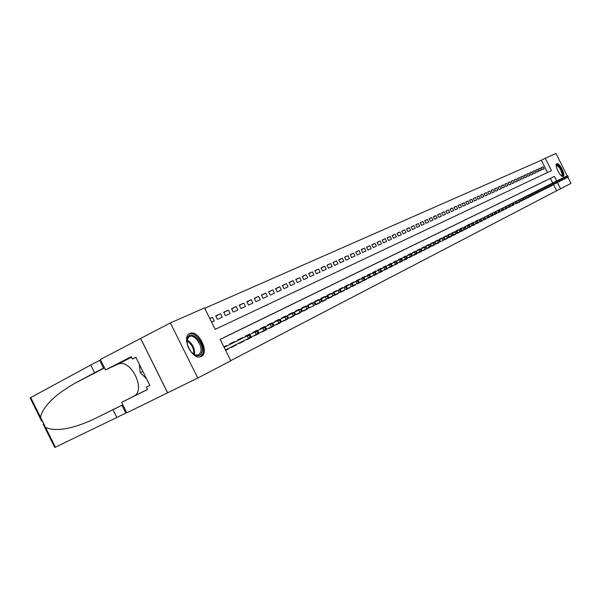 <?xml version="1.0" encoding="UTF-8"?>
<svg xmlns="http://www.w3.org/2000/svg" width="601" height="601" viewBox="0 0 601 601"><rect width="100%" height="100%" fill="white"/><g stroke="black" fill="none" stroke-linecap="round" stroke-linejoin="round"><path stroke-width="0.9" d="M563.205 176.446L563.19 176.454C560.65 178.016 554.009 164.674 556.857 163.75L556.864 163.75C559.403 162.217 565.999 175.424 563.205 176.446M201.207 356.446L201.095 356.498C192.643 361.141 180.773 336.973 189.811 333.532L189.826 333.525C198.262 329.017 210.027 352.704 201.207 356.446M167.619 392.814L140.596 338.461L100.337 359.466L105.528 369.915L131.183 356.686L132.34 359.022L135.826 357.234L149.844 385.436L146.336 387.179L147.493 389.516L121.635 402.347L126.826 412.797L167.664 392.791L140.642 338.438L170.368 322.925L204.513 307.922L215.173 329.356L551.47 170.616L545.272 158.221L556.008 153.503L567.239 175.965M547.481 172.502L541.343 160.219L204.708 308.313M541.343 160.219L545.272 158.221M552.379 185.401L550.711 186.235L552.274 185.198M549.599 186.806L547.917 187.647L549.502 186.595M544.979 188.864L546.79 188.226L545.084 189.075M543.95 189.661L542.222 190.517L543.845 189.45M541.065 191.11L539.315 191.982L540.96 190.908M538.15 192.583L536.385 193.469L538.045 192.373M535.206 194.078L533.41 194.972L535.1 193.868M530.292 196.279L532.216 195.588L530.398 196.489M529.188 197.113L527.347 198.03L529.083 196.903M524.155 199.374L526.123 198.661L524.26 199.585M521.029 200.952L523.02 200.223L521.135 201.162M519.88 201.816L517.972 202.762L519.775 201.598M516.695 203.423L519.272 201.846L518.438 200.186L502.564 208.096M513.472 205.046L511.511 206.023L513.359 204.813M510.211 206.699L508.221 207.683L510.091 206.459M506.898 208.367L504.885 209.366L506.778 208.134M501.399 210.861L503.548 210.065L501.504 211.079M497.974 212.589L500.152 211.777L498.086 212.807M496.704 213.513L494.615 214.557L496.584 213.28M490.987 216.112L493.218 215.278L491.092 216.33M487.419 217.915L489.68 217.066L487.531 218.133M486.096 218.877L483.918 219.958L485.976 218.629M480.139 221.589L482.46 220.71L480.252 221.807M476.42 223.459L478.779 222.573L476.533 223.685M475.038 224.458L472.769 225.585L474.918 224.211M468.833 227.291L471.252 226.367L468.945 227.516M467.413 228.312L465.069 229.469L467.285 228.064M463.514 230.281L461.14 231.46L463.386 230.033M457.03 233.226L459.562 232.271L457.151 233.473M455.55 234.3L453.109 235.509L455.423 234.052M451.479 236.351L449.007 237.583L451.359 236.103M447.354 238.439L444.838 239.686L447.227 238.184M443.162 240.55L439.474 242.075M438.91 242.699L436.318 243.991L438.783 242.451M434.598 244.877L431.969 246.185L434.47 244.622M427.424 248.168L430.218 247.094L427.544 248.416M425.771 249.34L423.059 250.685L425.636 249.077M418.371 252.728L421.256 251.616L418.499 252.983M413.743 255.064L416.666 253.93L413.871 255.32M409.041 257.438L412.008 256.281L409.168 257.694M407.283 258.67L404.398 260.105L407.14 258.385M402.475 261.097L399.545 262.554L402.332 260.811M394.489 264.786L397.592 263.569L394.617 265.041M389.478 267.317L392.633 266.07L389.606 267.573M387.592 268.617L384.52 270.142L387.442 268.324M379.216 272.493L382.469 271.201L379.344 272.756M373.95 275.153L377.263 273.831L374.085 275.408M368.601 277.85L371.966 276.505L368.736 278.113M363.169 280.592L366.58 279.225L363.297 280.855M357.633 283.379L361.111 281.989L357.768 283.649M352.006 286.219L355.537 284.799L352.141 286.489M349.88 287.661L346.424 289.374L349.729 287.361M340.451 292.018L344.118 290.568L340.602 292.319M338.25 293.528L334.674 295.309L338.1 293.228M328.492 298.051L332.285 296.541L328.642 298.351M322.354 301.146L326.215 299.606L322.504 301.454M316.103 304.301L320.032 302.731L316.261 304.602M313.737 305.909L308.178 308.283M303.265 310.777L307.329 309.147L303.415 311.085M300.8 312.437L296.819 314.421L300.65 312.129M289.937 317.501L290.11 317.839L294.152 315.795L290.095 317.816M283.086 320.964L283.259 321.302L287.383 319.221L283.244 321.272M276.107 324.487L280.479 322.707L276.257 324.795M268.985 328.078L269.158 328.424L273.447 326.253L269.143 328.394M261.736 331.737L261.901 332.083L266.273 329.874L261.886 332.053M254.336 335.471L254.508 335.816L258.963 333.57L254.493 335.786M246.786 339.28L246.966 339.633L251.503 337.334L246.943 339.595M239.07 343.118L239.266 343.517L243.901 341.173L239.251 343.487M231.19 347.025L231.415 347.483L236.148 345.094L231.4 347.446M209.869 318.688L212.446 317.366L209.809 318.568M215.804 316.111L220.522 313.684L215.691 315.886L217.442 319.394L222.257 317.178L220.522 313.684M223.812 312.46L228.433 310.086L223.7 312.235L225.428 315.713L230.145 313.534L228.433 310.086M231.655 308.876L236.185 306.548L231.55 308.659L233.263 312.099L237.891 309.973L236.185 306.548M239.348 305.368L243.788 303.084L239.243 305.158L240.941 308.561L245.478 306.472L243.788 303.084M246.891 301.927L251.248 299.689L246.793 301.725L248.468 305.098L252.916 303.047L251.248 299.689M254.291 298.554L258.558 296.361L254.193 298.351L255.853 301.694L260.21 299.681L258.558 296.361M261.548 295.241L265.732 293.093L261.45 295.046L263.095 298.351L267.37 296.383L265.732 293.093M268.662 291.996L272.779 289.885L268.564 291.801L270.202 295.083L274.402 293.145L272.779 289.885M275.649 288.811L279.683 286.737L275.551 288.623L277.174 291.868L281.291 289.967L279.683 286.737M282.5 285.678L286.467 283.649L282.41 285.498L284.01 288.713L288.059 286.85L286.467 283.649M289.231 282.613L293.123 280.622L289.141 282.432L290.734 285.618L294.7 283.785L293.123 280.622M295.842 279.6L299.659 277.639L295.752 279.42L297.322 282.583L301.221 280.78L299.659 277.639M302.326 276.64L306.074 274.717L302.243 276.468L303.798 279.593L307.629 277.827L306.074 274.717M308.696 273.733L312.385 271.847L308.613 273.56L310.161 276.663L313.917 274.935L312.385 271.847M314.954 270.878L318.575 269.023L314.871 270.713L316.404 273.786L320.1 272.08L318.575 269.023M321.107 268.076L324.66 266.258L321.024 267.911L322.542 270.961L326.17 269.286L324.66 266.258M327.147 265.319L330.64 263.531L327.064 265.161L328.567 268.181L332.135 266.536L330.64 263.531M333.082 262.614L336.515 260.857L332.999 262.457L334.494 265.447L338.002 263.831L336.515 260.857M338.919 259.948L342.292 258.227L338.836 259.797L340.316 262.765L343.764 261.18L342.292 258.227M344.651 257.333L347.971 255.635L344.576 257.183L346.041 260.128L349.429 258.565L347.971 255.635M350.293 254.764L353.553 253.096L350.218 254.614L351.668 257.536L355.003 255.996L353.553 253.096M355.837 252.232L359.045 250.594L355.762 252.089L357.204 254.982L360.48 253.472L359.045 250.594M361.291 249.746L364.446 248.138L361.216 249.603L362.651 252.473L365.866 250.993L364.446 248.138M366.648 247.304L369.758 245.711L366.58 247.161L368 250.008L371.17 248.544L369.758 245.711M371.929 244.892L374.986 243.337L371.861 244.757L373.266 247.582L376.384 246.147L374.986 243.337M377.12 242.526L380.125 240.993L377.052 242.391L378.45 245.193L381.515 243.781L380.125 240.993M382.221 240.197L385.188 238.687L382.161 240.069L383.543 242.842L386.563 241.452L385.188 238.687M387.254 237.906L390.162 236.418L387.187 237.778L388.562 240.535L391.529 239.16L390.162 236.418M392.198 235.652L395.067 234.187L392.137 235.524L393.497 238.259L396.42 236.907L395.067 234.187M397.066 233.428L399.89 231.994L397.006 233.308L398.358 236.02L401.235 234.69L399.89 231.994M401.859 231.242L404.638 229.83L401.799 231.122L403.143 233.812L405.975 232.504L404.638 229.83M406.584 229.094L409.319 227.696L406.524 228.973L407.854 231.64L410.641 230.356L409.319 227.696M411.227 226.975L413.924 225.6L411.167 226.855L412.489 229.507L415.238 228.237L413.924 225.6M415.802 224.887L418.461 223.534L415.749 224.766L417.056 227.396L419.768 226.149L418.461 223.534M420.309 222.828L422.931 221.499L420.257 222.716L421.556 225.322L424.223 224.098L422.931 221.499M424.757 220.807L427.334 219.493L424.697 220.695L425.989 223.279L428.618 222.07L427.334 219.493M429.129 218.809L431.668 217.517L429.076 218.696L430.354 221.273L432.945 220.079L431.668 217.517M433.441 216.848L435.943 215.571L433.381 216.736L434.658 219.29L437.205 218.11L435.943 215.571M437.686 214.91L440.15 213.655L437.633 214.805L438.895 217.337L441.412 216.172L440.15 213.655M441.87 213.002L444.304 211.762L441.818 212.897L443.072 215.406L445.551 214.264L444.304 211.762M445.995 211.116L448.391 209.899L445.942 211.019L447.189 213.513L449.631 212.386L448.391 209.899M450.059 209.268L452.425 208.066L450.014 209.163L451.246 211.642L453.657 210.53L452.425 208.066M454.071 207.435L456.399 206.256L454.018 207.337L455.25 209.802L457.624 208.705L456.399 206.256M458.022 205.64L460.321 204.468L457.97 205.534L459.194 207.984L461.53 206.902L460.321 204.468M461.921 203.859L464.182 202.71L461.868 203.762L463.078 206.188L465.392 205.121L464.182 202.71M465.76 202.109L467.991 200.974L465.715 202.011L466.917 204.423L469.193 203.371L467.991 200.974M469.554 200.381L471.755 199.262L469.501 200.283L470.696 202.68L472.942 201.643L471.755 199.262M473.287 198.676L475.459 197.571L473.242 198.585L474.429 200.959L476.638 199.938L475.459 197.571M476.976 196.993L479.117 195.911L476.931 196.903L478.103 199.262L480.289 198.255L479.117 195.911M480.612 195.34L482.723 194.266L480.567 195.25L481.732 197.594L483.888 196.602L482.723 194.266M484.196 193.702L486.284 192.643L484.151 193.612L485.315 195.941L487.441 194.964L486.284 192.643M487.734 192.087L489.792 191.043L487.689 192.004L488.846 194.311L490.942 193.349L489.792 191.043M491.227 190.494L493.256 189.465L491.182 190.412L492.332 192.711L494.405 191.757L493.256 189.465M494.676 188.924L496.681 187.91L494.631 188.842L495.772 191.126L497.816 190.179L496.681 187.91M498.079 187.377L500.055 186.37L498.034 187.294L499.168 189.555L501.181 188.631L500.055 186.37M501.437 185.844L503.383 184.853L501.392 185.762L502.519 188.015L504.509 187.099L503.383 184.853M504.75 184.334L506.673 183.358L504.705 184.252L505.824 186.49L507.785 185.581L506.673 183.358M508.018 182.839L509.918 181.878L507.98 182.764L509.092 184.988L511.03 184.094L509.918 181.878M511.248 181.367L513.126 180.42L511.211 181.292L512.315 183.5L514.223 182.621L513.126 180.42M514.433 179.917L516.289 178.978L514.396 179.842L515.493 182.035L517.386 181.164L516.289 178.978M517.581 178.482L519.414 177.55L517.544 178.407L518.633 180.585L520.504 179.729L519.414 177.55M520.691 177.062L522.502 176.146L520.654 176.987L521.736 179.158L523.584 178.309L522.502 176.146M523.764 175.665L525.552 174.756L523.726 175.59L524.801 177.746L526.619 176.904L525.552 174.756M526.792 174.282L528.557 173.388L526.761 174.207L527.828 176.348L529.624 175.522L528.557 173.388M529.789 172.915L531.532 172.036L529.751 172.848L530.818 174.974L532.591 174.155L531.532 172.036M532.749 171.57L534.469 170.699L532.711 171.495L533.771 173.614L535.521 172.803L534.469 170.699M535.671 170.233L537.369 169.377L535.634 170.166L536.685 172.269L538.421 171.465L537.369 169.377M538.556 168.919L540.239 168.07L538.519 168.851L539.563 170.939L541.276 170.151L540.239 168.07M211.567 322.098L214.196 320.889L212.446 317.366M542.41 169.625L544.108 168.851L543.071 166.778L541.373 167.551L542.41 169.625M230.746 360.653L556.609 190.765L553.513 184.575M552.732 183.004L550.418 178.377L220.184 339.43M228.23 349.091L225.63 350.375L228.23 349.091L227.997 348.618M226.72 346.056L226.479 345.56L223.88 346.86M229.92 344.471L229.665 343.967L234.405 341.601L234.653 342.089M236.148 345.094L235.938 344.673M266.303 328.762L265.612 327.357L264.853 327.74L265.552 329.138L266.303 328.762L263.982 330.618L262.727 328.093L237.778 340.527L237.538 340.038L242.18 337.717L242.428 338.205M245.493 336.68L245.253 336.184L249.806 333.916L250.046 334.396M281.125 321.302L280.442 319.927L279.713 320.288L280.397 321.663L281.125 321.302L278.856 323.12L277.632 320.641L278.939 319.987L253.044 332.886L252.811 332.413L257.273 330.182L257.513 330.655M288.315 317.681L287.639 316.321L286.925 316.674L287.601 318.034L288.315 317.681L286.076 319.477L284.859 317.027L260.458 329.183L260.225 328.709L264.605 326.523L264.838 326.997M295.369 314.128L294.7 312.783L293.994 313.129L294.67 314.481L295.369 314.128L293.153 315.908L291.951 313.482L267.73 325.547L267.498 325.081L271.787 322.932L272.02 323.398M302.28 310.649L301.619 309.312L300.936 309.658L301.597 310.987L302.28 310.649L300.102 312.407L298.9 310.003L300.139 309.38L274.852 321.978L274.627 321.52L278.841 319.416L279.074 319.875M309.064 307.231L308.411 305.909L307.735 306.247L308.396 307.569L309.064 307.231L306.908 308.967L305.721 306.593L281.854 318.477L281.621 318.027L285.76 315.961L285.986 316.419M288.72 315.059L288.488 314.593L292.544 312.565L292.777 313.023M322.256 300.59L321.61 299.298L320.957 299.621L321.61 300.913L322.256 300.59L320.145 302.295L318.981 299.959L320.153 299.373L295.452 311.679L295.226 311.228L299.208 309.245L299.433 309.688M328.664 297.36L328.026 296.083L327.387 296.398L328.026 297.683L328.664 297.36L326.576 299.05L325.426 296.736L302.063 308.373L301.845 307.93L305.751 305.977L305.977 306.42M308.561 305.135L308.336 304.684L312.174 302.769L312.392 303.212M341.135 291.087L340.504 289.825L339.896 290.133L340.519 291.395L341.135 291.087L339.092 292.732L337.965 290.463L339.069 289.907L314.932 301.935L314.714 301.499L318.485 299.621L318.703 300.057M347.205 288.029L346.582 286.782L345.981 287.083L346.597 288.33L347.205 288.029L345.184 289.659L344.065 287.413L345.147 286.865L321.189 298.802L320.972 298.374L324.675 296.526L324.893 296.962M327.342 295.737L327.124 295.301L330.76 293.483L330.978 293.912M359.015 282.079L358.399 280.855L357.82 281.148L358.429 282.372L359.015 282.079L357.039 283.68L355.935 281.471L356.986 280.945L333.375 292.71L333.164 292.281L336.74 290.501L336.958 290.929M364.762 279.187L364.153 277.97L363.582 278.255L364.191 279.473L364.762 279.187L362.809 280.772L361.719 278.579L362.749 278.068L339.317 289.742L339.107 289.321L342.615 287.563L342.825 287.984M370.411 276.34L369.81 275.138L369.254 275.416L369.855 276.625L370.411 276.34L368.481 277.91L367.399 275.739L368.413 275.235L345.147 286.82L344.936 286.407L348.392 284.679L348.603 285.099M375.963 273.545L375.37 272.351L374.821 272.629L375.415 273.823L375.963 273.545L374.055 275.1L372.981 272.944L373.972 272.448L350.879 283.957L350.676 283.544L354.072 281.846L354.274 282.26M381.425 270.796L380.831 269.616L380.29 269.887L380.884 271.074L381.425 270.796L379.531 272.336L378.465 270.202L356.513 281.14L356.31 280.727L359.646 279.059L359.856 279.473M386.789 268.099L386.203 266.919L385.669 267.19L386.255 268.369L386.789 268.099L384.918 269.624L383.859 267.505L384.82 267.024L362.057 278.361L361.855 277.962L365.138 276.317L365.34 276.73M392.062 265.439L391.484 264.275L390.958 264.538L391.536 265.702L392.062 265.439L390.207 266.949L389.163 264.853L390.109 264.38L367.504 275.641L367.301 275.235L370.532 273.628L370.734 274.033M372.868 272.967L372.665 272.561L375.835 270.976L376.038 271.382M402.354 260.263L401.776 259.114L401.273 259.369L401.844 260.518L402.354 260.263L400.536 261.743L399.507 259.677L400.416 259.219L378.134 270.322L377.931 269.932L381.057 268.369L381.252 268.767M407.365 257.739L406.802 256.597L406.306 256.852L406.869 257.987L407.365 257.739L405.57 259.204L404.548 257.153L405.45 256.71L383.318 267.73L383.122 267.34L386.188 265.807L386.39 266.198M412.301 255.252L411.745 254.125L411.249 254.366L411.813 255.5L412.301 255.252L410.521 256.702L409.506 254.674L388.419 265.184L388.223 264.793L391.243 263.283L391.439 263.674M417.162 252.803L416.606 251.691L416.117 251.932L416.681 253.051L417.162 252.803L415.396 254.246L414.389 252.232L415.261 251.796L393.43 262.675L393.242 262.284L396.217 260.804L396.405 261.187M421.94 250.399L421.384 249.287L420.91 249.528L421.466 250.64L421.94 250.399L420.189 251.827L419.197 249.828L420.054 249.4L398.373 260.203L398.178 259.82L401.107 258.355L401.295 258.746M403.233 257.776L403.038 257.393L405.923 255.951L406.111 256.334M431.27 245.704L430.722 244.607L430.263 244.84L430.812 245.929L431.27 245.704L429.557 247.101L428.573 245.14L429.399 244.72L408.019 255.38L407.824 255.004L410.663 253.584L410.851 253.968M435.823 243.405L435.282 242.323L434.831 242.549L435.372 243.638L435.823 243.405L434.125 244.795L433.156 242.849L433.967 242.436L412.722 253.021L412.541 252.645L415.329 251.256L415.516 251.631M440.308 241.151L439.774 240.077L439.331 240.295L439.864 241.377L440.308 241.151L438.625 242.526L437.663 240.595L438.467 240.19L417.364 250.7L417.177 250.332L419.926 248.957L420.114 249.332M444.725 238.928L444.192 237.861L443.756 238.079L444.289 239.145L444.725 238.928L443.057 240.295L442.103 238.372L442.892 237.973L421.932 248.423L421.744 248.048L424.449 246.703L424.637 247.071M426.432 246.177L426.244 245.801L428.911 244.472L429.091 244.84M453.357 234.578L452.831 233.526L452.41 233.744L452.936 234.796L453.357 234.578L451.719 235.923L450.78 234.029L451.546 233.646L430.857 243.953L430.677 243.593L433.298 242.278L433.479 242.646M435.222 241.782L435.034 241.414L437.626 240.122L437.806 240.483M439.519 239.634L439.339 239.266L441.885 237.996L442.066 238.357M465.076 229.484L464.235 229.612L463.311 227.764L464.04 227.396L443.748 237.508L443.576 237.155L446.085 235.9L446.265 236.253M447.925 235.427L447.745 235.066L450.224 233.834L450.397 234.187M473.836 224.271L473.333 223.256L472.934 223.459L473.438 224.466L473.836 224.271L472.266 225.555L471.357 223.737L472.07 223.377L452.035 233.361L451.862 233.015L454.303 231.791L454.476 232.144M477.75 222.295L477.247 221.296L476.863 221.491L477.359 222.49L477.75 222.295L476.195 223.572L475.293 221.769L476 221.416L456.091 231.332L455.911 230.987L458.323 229.785L458.495 230.138M460.088 229.342L459.908 228.996L462.282 227.809L462.454 228.155M485.42 218.441L484.924 217.449L484.549 217.637L485.037 218.629L485.42 218.441L483.888 219.696L483.001 217.915L483.685 217.57L464.017 227.366L466.188 225.856L466.361 226.201M467.909 225.435L467.736 225.09L470.035 223.933L470.207 224.278M471.732 223.519L471.56 223.174L474.001 222.378M496.516 212.852L496.028 211.883L495.667 212.063L496.156 213.032L496.516 212.852L495.021 214.076L494.15 212.333L494.811 212.01L475.504 221.626L477.577 220.169L477.75 220.507M500.115 211.041L499.634 210.08L499.273 210.26L499.754 211.221L500.115 211.041L498.635 212.258L497.771 210.523L498.409 210.2L481.439 218.659M503.661 209.253L502.827 208.472L503.661 209.253L502.188 210.463L501.332 208.742L501.97 208.427L485.082 216.841M486.525 216.12L488.673 215.045M510.61 205.752L509.791 204.986L510.61 205.752L509.167 206.947L508.318 205.249L508.934 204.941L492.211 213.272M514.013 204.04L513.201 203.273L514.013 204.04L512.578 205.226L511.736 203.536L512.345 203.236L495.712 211.522M517.371 202.349L516.567 201.59L517.371 202.349L515.951 203.529L515.11 201.853L515.711 201.545L499.161 209.794M523.952 199.036L523.163 198.285L523.952 199.036L522.554 200.193L521.728 198.54L522.314 198.247L505.922 206.413M507.259 205.752L509.235 204.753M530.36 195.806L529.594 195.062L530.36 195.806L528.985 196.948L528.166 195.317L528.737 195.032L512.51 203.123M533.5 194.228L532.741 193.484L533.5 194.228L532.14 195.363L531.329 193.74L531.893 193.454L515.741 201.5M536.603 192.666L535.852 191.929L536.603 192.666L535.251 193.792L534.447 192.177L535.003 191.899L518.933 199.908M539.668 191.126L538.917 190.389L539.668 191.126L538.323 192.237L537.519 190.637L538.075 190.367L522.081 198.338M523.328 197.714L525.184 196.782M526.423 196.166L528.256 195.242M548.623 186.611L547.894 185.889L548.623 186.611L547.308 187.707L546.519 186.137L547.053 185.874L531.284 193.725M532.494 193.131L534.281 192.23M554.407 183.703L553.694 182.982L554.407 183.703L553.108 184.777L552.334 183.23L552.852 182.974L537.234 190.75M557.247 182.268L556.541 181.555L557.247 182.268L555.963 183.343L555.189 181.802L555.7 181.547L540.156 189.292M560.049 180.863L559.351 180.15L560.049 180.863L558.772 181.923L558.006 180.39L558.509 180.142L543.041 187.85M544.19 187.279L545.896 186.423M565.556 178.084L564.865 177.385L565.556 178.084L564.294 179.136L563.543 177.626L564.031 177.378L548.705 185.018M568.261 176.724L567.577 176.025L568.261 176.724L567.006 177.768L566.255 176.266L566.743 176.025L551.493 183.621M167.664 392.791L197.774 378.037L170.368 322.925M567.84 177.167L570.95 183.388L560.56 188.804L557.45 182.584M556.609 190.765L560.56 188.804M556.676 181.036L554.362 176.409L220.154 339.362L230.822 360.803L197.774 378.037M550.418 178.377L554.362 176.409M541.411 167.619L543.071 166.778M248.634 335.148L224.128 347.348L248.634 335.148L250.166 335.103L249.377 335.493L250.091 336.928L250.88 336.53L250.166 335.103M250.88 336.53L249.918 337.717L225.398 349.902M250.091 336.928L248.498 338.431L247.214 335.861L249.377 335.493M187.332 344.839L187.317 338.273C190.427 328.537 205.339 343.524 201.718 352.629C200.614 355.431 198.578 356.355 195.61 355.401L190.787 351.653M193.507 354.259L194.927 354.966L198.428 354.996L200.591 352.396C203.221 346.003 194.559 333.728 189.398 336.598L187.257 339.114L186.843 341.105M200.388 356.754L202.777 353.681C206.015 345.755 195.31 330.558 188.909 334.081M139.282 364.183L140.243 372.695L146.479 378.668M142.858 371.373L140.243 372.695M189.863 350.33L187.85 346.371M556.241 165.433L556.241 165.433C559.02 165.087 561.169 168.182 562.686 174.726L561.477 175.913M561.289 175.755L562.055 174.598C561.116 169.58 559.261 166.552 556.481 165.515L556.241 165.711M562.806 176.529L563.167 175.364C562.198 169.61 559.982 165.838 556.526 164.035M41.724 421.301L30.118 397.915L90.736 365.017L94.59 372.785L75.403 383.002C55.044 394.572 43.4 405.953 40.462 417.147L45.616 427.529C56.224 431.803 72.165 429.061 93.44 419.325L122.874 404.826M112.95 409.739L116.804 417.507L126.751 412.632M90.736 365.017L100.547 359.894M104.424 367.699L94.59 372.785M45.616 427.529L55.367 447.174L116.804 417.507M105.528 369.915L117.683 364.326C130.492 357.572 146.862 390.5 133.58 396.322L121.635 402.347M55.367 447.174L54.706 447.46L43.084 424.036M132.34 359.022L135.901 357.377M149.837 385.421L146.336 387.179M256.447 331.241L229.913 344.456L256.447 331.241L257.964 331.189L257.19 331.579L257.897 332.992L258.67 332.608L257.964 331.189M258.67 332.608L257.709 333.788L249.986 337.634M257.897 332.992L256.319 334.487L255.049 331.94L257.19 331.579M264.853 327.74L262.727 328.093L264.094 327.417L237.778 340.519M265.552 329.138L263.982 330.618L257.776 333.705M264.094 327.417L265.612 327.357M271.592 323.661L245.486 336.665L271.592 323.661L273.102 323.608L272.358 323.977L273.049 325.366L273.793 324.991L273.102 323.608M273.793 324.991L272.831 326.155L265.417 329.851M273.049 325.366L271.494 326.831L270.255 324.33L272.358 323.977M279.713 320.288L277.632 320.641L253.044 332.886M280.397 321.663L278.856 323.12L272.899 326.08M278.939 319.987L280.442 319.927M286.925 316.674L284.859 317.027L286.144 316.381L260.458 329.175M287.601 318.034L286.076 319.477L280.231 322.376M286.144 316.381L287.639 316.321M293.994 313.129L291.951 313.482L293.213 312.851L267.723 325.539M294.67 314.481L293.153 315.908L287.428 318.755M293.213 312.851L294.7 312.783M300.936 309.658L298.9 310.003L274.86 321.978M301.597 310.987L300.102 312.407L294.475 315.194M300.139 309.38L301.619 309.312M307.735 306.247L305.721 306.593L306.938 305.984L281.846 318.477M308.396 307.569L306.908 308.967L301.394 311.709M306.938 305.984L308.411 305.909M313.609 302.649L288.713 315.044L313.609 302.649L315.074 302.573L314.413 302.904L315.059 304.211L315.72 303.881L315.074 302.573M315.72 303.881L313.587 305.601L312.415 303.242L314.413 302.904M315.059 304.211L313.587 305.601M320.957 299.621L318.981 299.959L295.452 311.679M321.61 300.913L320.145 302.295L314.834 304.932M320.153 299.373L321.61 299.298M327.387 296.398L325.426 296.736L326.576 296.158L302.063 308.366M328.026 297.683L326.576 299.05L321.37 301.634M326.576 296.158L328.026 296.083M332.879 293.003L308.553 305.12L332.879 293.003L334.321 292.92L333.698 293.235L334.336 294.505L334.96 294.197L334.321 292.92M334.96 294.197L334.021 295.294L327.778 298.404M334.336 294.505L332.894 295.857L331.752 293.566L333.698 293.235M339.896 290.133L337.965 290.463L314.932 301.935M340.519 291.395L339.092 292.732L334.073 295.226M339.069 289.907L340.504 289.825M345.981 287.083L344.065 287.413L321.189 298.802M346.597 288.33L345.184 289.659L340.256 292.109M345.147 286.865L346.582 286.782M351.119 283.882L327.335 295.73L351.119 283.882L352.547 283.792L351.953 284.085L352.569 285.325L353.163 285.032L352.547 283.792M353.163 285.032L352.231 286.106L346.326 289.051M352.569 285.325L351.164 286.647L350.052 284.416L351.953 284.085M357.82 281.148L355.935 281.471L333.382 292.71M358.429 282.372L357.039 283.68L352.284 286.046M356.986 280.945L358.399 280.855M363.582 278.255L361.719 278.579L339.317 289.742M364.191 279.473L362.809 280.772L358.136 283.094M362.749 278.068L364.153 277.97M369.254 275.416L367.399 275.739L345.147 286.82M369.855 276.625L368.481 277.91L363.89 280.194M368.413 275.235L369.81 275.138M374.821 272.629L372.981 272.944L350.879 283.957M375.415 273.823L374.055 275.1L369.54 277.339M373.972 272.448L375.37 272.351M380.29 269.887L378.465 270.202L379.441 269.714L356.513 281.133M380.884 271.074L379.531 272.336L375.099 274.537M379.441 269.714L380.831 269.616M385.669 267.19L383.859 267.505L362.057 278.368M386.255 268.369L384.918 269.624L380.561 271.787M384.82 267.024L386.203 266.919M390.958 264.538L389.163 264.853L367.504 275.641M391.536 265.702L390.207 266.949L385.925 269.083M390.109 264.38L391.484 264.275M395.308 261.781L372.86 272.959L395.308 261.781L396.675 261.675L396.157 261.931L396.735 263.088L397.253 262.832L396.675 261.675M397.253 262.832L396.344 263.854L391.198 266.416M396.735 263.088L395.413 264.327L394.376 262.246L396.157 261.931M401.273 259.369L399.507 259.677L378.134 270.322M401.844 260.518L396.39 263.801M400.416 259.219L401.776 259.114M406.306 256.852L404.548 257.153L383.318 267.73M406.869 257.987L401.491 261.225M405.45 256.71L406.802 256.597M411.249 254.366L409.506 254.674L410.393 254.231L388.411 265.184M411.813 255.5L406.516 258.693M410.393 254.231L411.745 254.125M416.117 251.932L414.389 252.232L393.43 262.675M416.681 253.051L411.452 256.206M415.261 251.796L416.606 251.691M420.91 249.528L419.197 249.828L398.373 260.203M421.466 250.64L416.313 253.757M420.054 249.4L421.384 249.287M424.764 247.041L403.233 257.769L424.764 247.041L426.094 246.928L425.628 247.169L426.177 248.266L426.642 248.033L426.094 246.928M426.642 248.033L425.748 249.024L421.091 251.346M426.177 248.266L424.907 249.445L423.923 247.462L425.628 247.169M430.263 244.84L428.573 245.14L408.019 255.38M430.812 245.929L425.793 248.972M429.399 244.72L430.722 244.607M434.831 242.549L433.156 242.849L412.729 253.021M435.372 243.638L430.429 246.635M433.967 242.436L435.282 242.323M439.331 240.295L437.663 240.595L417.364 250.707M439.864 241.377L434.989 244.337M438.467 240.19L439.774 240.077M443.756 238.079L442.103 238.372L421.932 248.423M442.892 237.973L444.192 237.861M444.289 239.145L443.057 240.295M447.249 235.795L426.425 246.17L447.249 235.795L448.549 235.675L448.113 235.892L448.647 236.952L449.075 236.734L448.549 235.675M449.075 236.734L448.203 237.695L443.891 239.844M448.647 236.952L447.422 238.094L446.475 236.185L448.113 235.892M452.41 233.744L450.78 234.029L430.857 243.953M452.936 234.796L448.241 237.65M451.546 233.646L452.831 233.526M455.776 231.535L435.214 241.775L455.776 231.535L457.06 231.415L456.64 231.625L457.158 232.67L457.579 232.459L457.06 231.415M457.579 232.459L452.53 235.487M457.158 232.67L455.956 233.789L455.017 231.911L456.64 231.625M459.938 229.447L439.519 239.626L459.938 229.447L461.215 229.327L460.802 229.537L461.32 230.574L461.733 230.363L461.215 229.327M461.733 230.363L456.752 233.361M461.32 230.574L460.126 231.685L459.194 229.822L460.802 229.537M464.904 227.478L465.422 228.508L465.828 228.305L465.317 227.276L463.311 227.764L443.748 237.508M465.422 228.508L460.907 231.265M464.04 227.396L465.317 227.276M464.964 229.244L465.828 228.305M468.089 225.375L447.925 235.419L468.089 225.375L469.351 225.255L468.953 225.45L469.456 226.472L469.862 226.269L469.351 225.255M469.862 226.269L465.001 229.199M469.456 226.472L468.277 227.569L467.36 225.736L468.953 225.45M472.934 223.459L471.357 223.737L452.035 233.361M473.438 224.466L469.043 227.163M472.07 223.377L473.333 223.256M476.863 221.491L475.293 221.769L456.091 231.34M477.359 222.49L473.017 225.157M476 221.416L477.247 221.296M481.611 220.357L481.116 219.357L480.732 219.553L481.228 220.544L481.611 220.357L480.071 221.619L479.177 219.823L479.868 219.478L460.081 229.334M480.732 219.553L479.177 219.823L460.081 229.342M481.228 220.544L476.939 223.181M479.868 219.478L481.116 219.357M484.549 217.637L483.001 217.915L464.025 227.366M485.037 218.629L480.8 221.228M483.685 217.57L484.924 217.449M487.441 215.691L467.901 225.428L487.441 215.691L488.681 215.564L488.305 215.751L488.793 216.736L489.169 216.548L488.681 215.564M489.169 216.548L484.609 219.312M488.793 216.736L487.651 217.795L486.772 216.029L488.305 215.751M491.152 213.836L471.732 223.512L491.152 213.836L492.384 213.708L492.016 213.896L492.497 214.873L492.865 214.685L492.384 213.708M492.865 214.685L488.365 217.419M492.497 214.873L491.363 215.924L490.491 214.166L492.016 213.896M495.667 212.063L494.15 212.333L475.504 221.626M496.156 213.032L492.061 215.549M494.811 212.01L496.028 211.883M499.273 210.26L497.771 210.523L479.23 219.763M499.754 211.221L495.712 213.708M498.409 210.2L499.634 210.08M502.827 208.472L501.332 208.742L482.903 217.93M503.307 209.433L499.311 211.898M501.97 208.427L503.18 208.299M505.479 206.669L486.525 216.112L505.479 206.669L506.681 206.541L506.808 207.668L506.681 206.541M507.154 207.495L502.864 210.102M506.808 207.668L505.704 208.69L504.848 206.984L506.335 206.721M509.791 204.986L508.318 205.249L490.093 214.332M510.264 205.925L506.365 208.337M508.934 204.941L510.136 204.813M513.201 203.273L511.736 203.536L493.616 212.566M513.675 204.212L509.813 206.601M512.345 203.236L513.539 203.108M516.567 201.59L515.11 201.853L497.095 210.823M517.033 202.522L513.224 204.881M515.711 201.545L516.905 201.418M519.888 199.923L520.353 200.847L520.218 199.757L519.039 199.885L500.528 209.11M520.684 200.681L519.272 201.846L520.353 200.847M519.039 199.885L520.218 199.757M523.163 198.285L521.728 198.54L503.908 207.42M523.629 199.201L519.903 201.515M522.314 198.247L523.494 198.12M525.552 196.632L507.252 205.745L525.552 196.632L526.724 196.504L526.859 197.571L526.724 196.504M527.175 197.413L523.17 199.863M526.859 197.571L525.792 198.563L524.966 196.918L526.401 196.662M529.594 195.062L528.166 195.317L510.55 204.1M530.044 195.971L526.401 198.232M528.737 195.032L529.909 194.904M532.741 193.484L513.81 202.469M533.192 194.386L529.586 196.625M531.893 193.454L533.057 193.327M535.852 191.929L534.447 192.177L517.018 200.862M536.295 192.823L532.734 195.04M535.003 191.899L536.16 191.772M538.917 190.389L520.196 199.277M539.36 191.276L535.837 193.477M538.075 190.367L539.225 190.232M541.103 188.849L523.328 197.706L541.103 188.849L542.252 188.722L542.387 189.751L542.252 188.722M542.688 189.6L538.902 191.929M542.387 189.751L541.358 190.712L540.562 189.12L541.952 188.872M544.1 187.354L526.416 196.159L544.1 187.354L545.235 187.219L545.377 188.248L545.235 187.219M545.678 188.098L541.929 190.404M545.377 188.248L544.348 189.195L543.559 187.617L544.942 187.369M547.894 185.889L529.473 194.634M548.33 186.761L544.919 188.894M547.053 185.874L548.187 185.739M549.968 184.409L532.486 193.124L549.968 184.409L551.102 184.282L551.245 185.296L551.102 184.282M551.538 185.146L547.864 187.407M551.245 185.296L550.231 186.235L549.449 184.672L550.809 184.424M553.694 182.982L535.468 191.636M554.122 183.846L550.779 185.942M552.852 182.974L553.979 182.839M556.541 181.555L538.406 190.164M556.962 182.411L553.656 184.492M555.7 181.547L556.819 181.419M559.351 180.15L541.313 188.714M559.771 180.999L556.496 183.057M558.509 180.142L559.629 180.007M561.289 178.752L544.183 187.272L561.289 178.752L562.401 178.617L562.544 179.601L562.401 178.617M562.821 179.466L559.306 181.637M562.544 179.601L561.552 180.518L560.793 179L562.123 178.76M564.865 177.385L547.023 185.859M565.286 178.227L562.078 180.24M564.031 177.378L565.135 177.25M567.577 176.025L549.825 184.454M567.99 176.859L564.812 178.858M566.743 176.025L567.847 175.89M187.016 339.933C192.523 343.381 195.032 348.34 194.551 354.815M193.83 354.455C194.07 348.588 191.757 344.012 186.881 340.729M121.928 405.292L125.804 413.097M103.492 368.18L99.616 360.382M30.719 397.516L40.462 417.147M75.403 383.002L104.544 367.947M93.44 419.325L122.844 404.773M147.455 389.433L133.58 396.322M131.454 357.234L117.683 364.326M194.927 354.966L195.61 355.401M187.211 339.234L187.272 338.408"/></g></svg>
